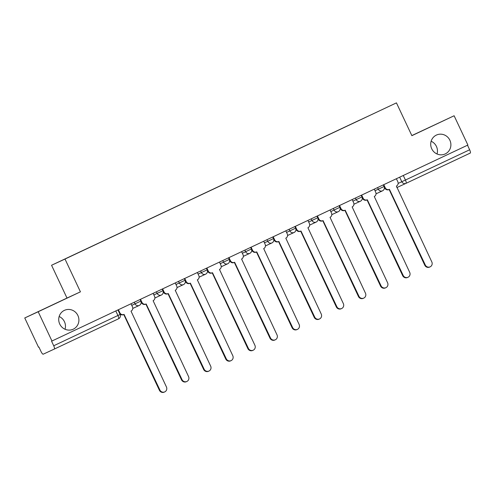 <?xml version="1.0" encoding="UTF-8"?>
<svg xmlns="http://www.w3.org/2000/svg" width="495" height="495" viewBox="0 0 495 495"><rect width="100%" height="100%" fill="white"/><g stroke="black" fill="none" stroke-linecap="round" stroke-linejoin="round"><path stroke-width="0.74" d="M59.146 316.515A10.401 10.03 -114.8 0 1 64.449 321.719A10.401 10.03 -114.8 0 1 65.037 329.255M77.888 315.501A10.401 10.03 -114.8 0 1 73.18 329.218A10.401 10.03 -114.8 0 1 59.74 324.052A10.401 10.03 -114.8 0 1 64.449 310.334A10.401 10.03 -114.8 0 1 77.888 315.501M431.133 141.242A10.401 10.03 -114.8 0 1 436.435 146.44A10.401 10.03 -114.8 0 1 437.023 153.982M449.875 140.227A10.401 10.03 -114.8 0 1 445.166 153.945A10.401 10.03 -114.8 0 1 431.727 148.778A10.401 10.03 -114.8 0 1 436.435 135.061A10.401 10.03 -114.8 0 1 449.875 140.227M24.75 317.963L38.189 311.745L51.963 341.018L467.893 145.035L454.119 115.762L411.877 135.673L396.446 102.873L51.56 265.258L66.998 298.058L24.75 317.963L38.523 347.23L38.913 347.051L41.06 351.605A3.248 0.866 -115.2 0 0 43.226 354.185L54.314 349.062A3.248 0.866 -115.2 0 0 54.32 349.062A3.248 0.866 -115.2 0 0 53.714 345.757L120.093 314.474L117.952 309.926M454.119 115.762L411.828 135.574M38.189 311.745L80.431 291.84L65 259.046L396.446 102.873M51.963 341.018L51.567 341.197L53.714 345.757M467.503 145.214L469.65 149.775A3.248 0.866 64.8 0 1 470.25 153.079L406.03 183.336A3.248 0.866 -115.2 0 0 405.43 180.031L469.65 149.775M359.822 120.106L366.362 117.024M359.778 120.056L57.822 262.338L366.362 117.018M51.56 265.258L65 259.046M66.998 298.058L80.431 291.84M383.774 184.672L385.215 187.741A3.248 3.137 65.2 0 0 389.417 189.356A3.248 3.137 65.2 0 0 389.435 189.344L425.292 264.992A3.737 3.607 65.2 0 0 430.118 266.848A3.737 3.607 65.2 0 0 431.813 261.917L396.384 186.071A3.248 3.137 65.2 0 0 397.832 181.795L396.39 178.726M430.118 266.848L429.611 267.083A3.737 3.607 -114.8 0 1 424.784 265.227L389.138 189.486M388.909 189.591L388.928 189.585A3.248 3.137 -114.8 0 1 388.909 189.591A3.248 3.137 -114.8 0 1 384.708 187.976L384.312 187.141M361.659 195.092L363.101 198.161A3.248 3.137 65.2 0 0 367.302 199.776A3.248 3.137 65.2 0 0 367.321 199.77L403.178 275.412A3.737 3.607 65.2 0 0 408.004 277.268A3.737 3.607 65.2 0 0 409.699 272.337L374.269 196.496A3.248 3.137 65.2 0 0 375.717 192.215L374.276 189.146M408.004 277.268L407.496 277.503A3.737 3.607 -114.8 0 1 402.664 275.647L367.024 199.906M367.284 199.788L366.814 200.005A3.248 3.137 -114.8 0 1 366.789 200.011A3.248 3.137 -114.8 0 1 362.594 198.396L362.198 197.561M339.539 205.512L340.987 208.581A3.248 3.137 65.2 0 0 345.188 210.196L381.063 285.832A3.737 3.607 65.2 0 0 385.89 287.688A3.737 3.607 65.2 0 0 387.585 282.756L352.149 206.916A3.248 3.137 65.2 0 0 353.603 202.634L352.155 199.565M385.89 287.688L385.382 287.923A3.737 3.607 -114.8 0 1 380.55 286.067L344.91 210.326M345.164 210.208L344.693 210.424A3.248 3.137 -114.8 0 1 344.675 210.431A3.248 3.137 -114.8 0 1 340.48 208.816L340.084 207.98M345.188 210.196A3.248 3.137 65.2 0 0 345.207 210.189L344.675 210.431M317.425 215.931L318.873 219A3.248 3.137 65.2 0 0 323.068 220.615L358.943 296.251A3.737 3.607 65.2 0 0 363.775 298.108A3.737 3.607 65.2 0 0 365.465 293.182L330.035 217.336A3.248 3.137 65.2 0 0 331.489 213.054L330.041 209.985M363.775 298.108L363.268 298.343A3.737 3.607 -114.8 0 1 358.436 296.486L322.796 220.745M323.049 220.628L322.579 220.844A3.248 3.137 -114.8 0 1 322.561 220.85A3.248 3.137 -114.8 0 1 318.359 219.236L317.969 218.4M323.068 220.615A3.248 3.137 65.2 0 0 323.093 220.609L322.561 220.85M295.311 226.351L296.759 229.42A3.248 3.137 65.2 0 0 300.954 231.035A3.248 3.137 65.2 0 0 300.979 231.029L336.829 306.671A3.737 3.607 65.2 0 0 341.661 308.527A3.737 3.607 65.2 0 0 343.351 303.602L307.921 227.756A3.248 3.137 65.2 0 0 309.375 223.48L307.927 220.405M341.661 308.527L341.154 308.762A3.737 3.607 -114.8 0 1 336.322 306.906L300.682 231.165M300.935 231.047L300.465 231.264A3.248 3.137 -114.8 0 1 300.446 231.27A3.248 3.137 -114.8 0 1 296.245 229.655L295.855 228.82M273.197 236.771L274.638 239.84A3.248 3.137 65.2 0 0 278.84 241.455A3.248 3.137 65.2 0 0 278.858 241.449L314.715 317.091A3.737 3.607 65.2 0 0 319.547 318.947A3.737 3.607 65.2 0 0 321.236 314.022L285.807 238.175A3.248 3.137 65.2 0 0 287.261 233.9L285.813 230.825M319.547 318.947L319.034 319.188A3.737 3.607 -114.8 0 1 314.207 317.326L278.567 241.585M278.821 241.467L278.351 241.684A3.248 3.137 -114.8 0 1 278.332 241.696A3.248 3.137 -114.8 0 1 274.131 240.081L273.741 239.24M251.083 247.191L252.524 250.266A3.248 3.137 65.2 0 0 256.726 251.881A3.248 3.137 65.2 0 0 256.744 251.868L292.601 327.511A3.737 3.607 65.2 0 0 297.433 329.373A3.737 3.607 65.2 0 0 299.122 324.442L263.693 248.595A3.248 3.137 65.2 0 0 265.141 244.32L263.699 241.251M297.433 329.373L296.92 329.608A3.737 3.607 -114.8 0 1 292.093 327.752L256.447 252.004M256.218 252.116L256.237 252.103A3.248 3.137 -114.8 0 1 256.218 252.116A3.248 3.137 -114.8 0 1 252.017 250.501L251.621 249.666M228.968 257.61L230.41 260.686A3.248 3.137 65.2 0 0 234.611 262.3A3.248 3.137 65.2 0 0 234.63 262.288L270.487 337.936A3.737 3.607 65.2 0 0 275.313 339.793A3.737 3.607 65.2 0 0 277.008 334.861L241.579 259.015A3.248 3.137 65.2 0 0 243.026 254.739L241.585 251.67M275.313 339.793L274.805 340.028A3.737 3.607 -114.8 0 1 269.979 338.172L234.333 262.424M234.593 262.307L234.123 262.523A3.248 3.137 -114.8 0 1 234.104 262.536A3.248 3.137 -114.8 0 1 229.903 260.921L229.507 260.085M206.854 268.036L208.296 271.105A3.248 3.137 65.2 0 0 212.497 272.72L248.372 348.356A3.737 3.607 65.2 0 0 253.199 350.213A3.737 3.607 65.2 0 0 254.894 345.281L219.464 269.435A3.248 3.137 65.2 0 0 220.912 265.159L219.471 262.09M253.199 350.213L252.691 350.448A3.737 3.607 -114.8 0 1 247.859 348.591L212.219 272.844M212.479 272.726L212.008 272.943A3.248 3.137 -114.8 0 1 207.789 271.34L207.393 270.505M212.497 272.72A3.248 3.137 65.2 0 0 212.516 272.708L211.984 272.955M184.734 278.456L186.182 281.525A3.248 3.137 65.2 0 0 190.383 283.14L226.258 358.776A3.737 3.607 65.2 0 0 231.085 360.632A3.737 3.607 65.2 0 0 232.78 355.701L197.344 279.854A3.248 3.137 65.2 0 0 198.798 275.579L197.35 272.51M231.085 360.632L230.577 360.867A3.737 3.607 -114.8 0 1 225.745 359.011L190.105 283.264M190.358 283.146L189.888 283.363A3.248 3.137 -114.8 0 1 189.87 283.375A3.248 3.137 -114.8 0 1 185.674 281.76L185.279 280.925M190.383 283.14A3.248 3.137 65.2 0 0 190.402 283.128L189.87 283.375M162.62 288.876L164.068 291.945A3.248 3.137 65.2 0 0 168.288 293.547L204.138 369.196A3.737 3.607 65.2 0 0 208.97 371.052A3.737 3.607 65.2 0 0 210.66 366.121L175.23 290.274A3.248 3.137 65.2 0 0 176.684 285.999L175.236 282.93M208.97 371.052L208.463 371.287A3.737 3.607 -114.8 0 1 203.631 369.431L167.991 293.69M168.244 293.566L167.774 293.783A3.248 3.137 -114.8 0 1 167.756 293.795A3.248 3.137 -114.8 0 1 163.554 292.18L163.164 291.345M140.506 299.296L141.954 302.365A3.248 3.137 65.2 0 0 146.149 303.979A3.248 3.137 65.2 0 0 146.167 303.973L182.024 379.615A3.737 3.607 65.2 0 0 186.856 381.472A3.737 3.607 65.2 0 0 188.546 376.54L153.116 300.7A3.248 3.137 65.2 0 0 154.57 296.418L153.122 293.349M186.856 381.472L186.349 381.707A3.737 3.607 -114.8 0 1 181.517 379.851L145.876 304.109M146.13 303.986L145.66 304.208A3.248 3.137 -114.8 0 1 145.641 304.215A3.248 3.137 -114.8 0 1 141.44 302.6L141.05 301.764M118.392 309.715L119.833 312.784A3.248 3.137 65.2 0 0 124.035 314.399A3.248 3.137 65.2 0 0 124.053 314.393L159.91 390.035A3.737 3.607 65.2 0 0 164.742 391.892A3.737 3.607 65.2 0 0 166.431 386.96L131.002 311.12A3.248 3.137 65.2 0 0 132.456 306.838L131.008 303.769M164.742 391.892L164.229 392.127A3.737 3.607 -114.8 0 1 159.402 390.27L123.762 314.529M124.016 314.412L123.546 314.628A3.248 3.137 -114.8 0 1 123.527 314.634A3.248 3.137 -114.8 0 1 119.691 313.62M131.757 305.353L140.821 301.115L140.066 299.5M153.871 294.933L162.935 290.695L162.181 289.08M175.985 284.514L185.056 280.275L184.295 278.66M198.099 274.094L207.17 269.855L206.409 268.24M220.213 263.674L229.284 259.43L228.523 257.821M242.327 253.254L251.398 249.01L250.637 247.401M264.441 242.835L273.512 238.59L272.757 236.981M286.562 232.415L295.626 228.17L294.872 226.562M308.676 221.995L317.74 217.751L316.986 216.142M330.79 211.575L339.861 207.331L339.1 205.722M352.904 201.149L361.975 196.911L361.214 195.302M375.018 190.73L384.089 186.491L383.328 184.876M120.093 314.474A3.248 3.248 0 0 1 118.534 318.799L54.32 349.062L118.534 318.799A3.248 0.866 -115.2 0 0 117.934 315.494L115.787 310.94M398.147 183.422L405.43 180.031L403.283 175.478M399.669 177.179L401.81 181.733A3.248 3.137 -114.8 0 0 406.011 183.348A3.248 3.137 -114.8 0 1 406.011 183.348A3.248 3.248 0 0 0 406.03 183.336L396.835 187.586L405.993 183.354M134.287 302.222L135.048 303.831A3.248 3.137 65.2 0 0 139.244 305.446A3.248 3.137 65.2 0 0 139.268 305.44M156.401 291.803L157.162 293.411A3.248 3.137 65.2 0 0 161.358 295.026A3.248 3.137 65.2 0 0 161.382 295.02A3.248 3.248 0 0 0 162.935 290.695M178.516 281.383L179.277 282.992A3.248 3.137 65.2 0 0 183.478 284.606A3.248 3.137 65.2 0 0 183.496 284.6A3.248 3.248 0 0 0 185.056 280.275M200.636 270.963L201.391 272.572A3.248 3.137 65.2 0 0 205.592 274.187A3.248 3.137 65.2 0 0 205.611 274.18M222.75 260.543L223.505 262.152A3.248 3.137 65.2 0 0 227.706 263.767A3.248 3.137 65.2 0 0 227.725 263.761M244.864 250.124L245.619 251.732A3.248 3.137 65.2 0 0 249.82 253.347A3.248 3.137 65.2 0 0 249.839 253.335M266.978 239.704L267.733 241.312A3.248 3.137 65.2 0 0 271.934 242.927A3.248 3.137 65.2 0 0 271.953 242.915A3.248 3.248 0 0 0 273.512 238.59M289.092 229.284L289.853 230.893A3.248 3.137 65.2 0 0 294.073 232.495A3.248 3.248 0 0 0 295.626 228.17M311.207 218.864L311.968 220.473A3.248 3.137 65.2 0 0 316.187 222.076M333.327 208.438L334.082 210.053A3.248 3.137 65.2 0 0 338.283 211.668A3.248 3.137 65.2 0 0 338.302 211.656M355.441 198.019L356.196 199.627A3.248 3.137 65.2 0 0 360.397 201.242A3.248 3.137 65.2 0 0 360.416 201.236M377.555 187.599L378.31 189.208A3.248 3.137 65.2 0 0 382.511 190.822A3.248 3.137 65.2 0 0 382.53 190.816M385.215 187.741L384.708 187.976M425.292 264.992L424.784 265.227M363.101 198.161L362.594 198.396M403.178 275.412L402.664 275.647M340.987 208.581L340.48 208.816M381.063 285.832L380.55 286.067M318.873 219L318.359 219.236M358.943 296.251L358.436 296.486M296.759 229.42L296.245 229.655M336.829 306.671L336.322 306.906M274.638 239.84L274.131 240.081M314.715 317.091L314.207 317.326M252.524 250.266L252.017 250.501M292.601 327.511L292.093 327.752M230.41 260.686L229.903 260.921M270.487 337.936L269.979 338.172M208.296 271.105L207.789 271.34M248.372 348.356L247.859 348.591M186.182 281.525L185.674 281.76M226.258 358.776L225.745 359.011M164.068 291.945L163.554 292.18M204.138 369.196L203.631 369.431M141.954 302.365L141.44 302.6M182.024 379.615L181.517 379.851M119.833 312.784L119.394 312.988M159.91 390.035L159.402 390.27M376.033 193.817L382.511 190.822A3.248 3.248 0 0 0 384.089 186.491M353.919 204.237L360.397 201.242A3.248 3.248 0 0 0 361.975 196.911M331.805 214.663L338.283 211.668A3.248 3.248 0 0 0 339.861 207.331M309.691 225.083L316.163 222.088A3.248 3.248 0 0 0 317.74 217.751M287.57 235.502L294.049 232.508M265.456 245.922L271.934 242.927M243.342 256.342L249.82 253.347A3.248 3.248 0 0 0 251.398 249.01M221.228 266.762L227.706 263.767A3.248 3.248 0 0 0 229.284 259.43M199.114 277.181L205.592 274.187A3.248 3.248 0 0 0 207.17 269.855M177 287.601L183.478 284.606M154.886 298.021L161.358 295.026M132.765 308.441L139.244 305.446A3.248 3.248 0 0 0 140.821 301.115M470.25 153.079L406.03 183.336M367.302 199.776L366.789 200.011M300.954 231.035L300.446 231.27M278.84 241.455L278.332 241.696M234.611 262.3L234.104 262.536M168.263 293.56L167.756 293.795M146.149 303.979L145.641 304.215M124.035 314.399L123.527 314.634"/></g></svg>
